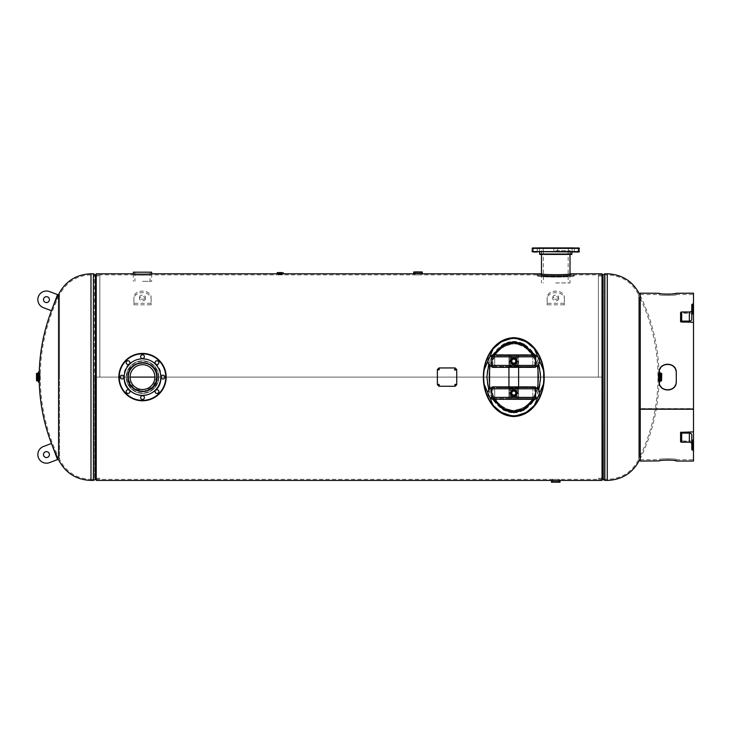 <?xml version="1.0" encoding="UTF-8"?>
<svg xmlns="http://www.w3.org/2000/svg" width="730" height="730" viewBox="0 0 730 730"><rect width="100%" height="100%" fill="white"/><g stroke="black" fill="none" stroke-linecap="round" stroke-linejoin="round"><path stroke-width="0.55" stroke-dasharray="3.65 2.74" d="M96.232 274.872L96.232 377.109L130.104 377.109L96.232 377.1L96.232 274.872L133.225 274.872L133.225 273.796C132.595 274.261 152.406 274.261 151.785 273.796L151.785 274.872C152.351 275.329 132.65 275.329 133.225 274.872C132.65 275.329 152.36 275.329 151.785 274.872L278.166 274.872L278.166 273.796L282.346 273.796L282.346 274.872L278.166 274.872L414.111 274.872L414.111 273.796L422.305 273.796L413.7 273.796L421.639 273.796L414.375 273.796L414.375 274.809L421.639 274.809L421.639 273.796L422.305 273.796L421.894 274.872L414.111 274.872L540.957 274.872L540.957 273.796C539.945 274.973 571.526 274.973 570.55 273.796L570.55 274.872C571.444 276.04 540.036 276.04 540.957 274.872C540.036 276.04 571.444 276.04 570.55 274.872L602.031 274.872L602.031 377.109L544.178 377.1L602.031 377.109L602.031 274.872M127.714 377.109C126.701 357.873 158.273 357.81 157.306 377.1L157.306 377.109C158.273 396.408 126.71 396.344 127.714 377.109C126.792 358.056 158.182 357.974 157.306 377.1L157.306 377.109C158.2 396.217 126.792 396.18 127.714 377.109M602.031 480.422L602.031 377.109L602.031 479.345L559.645 479.345L559.645 480.422L551.451 480.422L560.056 480.422L552.117 480.422L559.381 480.422L559.381 479.409L552.117 479.409L552.117 480.422L551.451 480.422L551.853 479.345L559.645 479.345L96.232 479.345L96.232 273.796M484.163 369.955L483.652 377.109L543.914 377.109L483.652 377.1L484.163 384.263M483.379 377.1L154.906 377.1L483.379 377.109M96.232 480.422L96.232 479.345M602.031 479.345L602.031 377.109L96.232 377.109L602.031 377.1L602.031 273.796M639.69 296.909L639.69 457.309M640.228 295.559A185.958 185.958 0 0 1 640.228 458.65M598.399 377.109L598.399 275.018L598.399 377.109M604.86 480.422L604.86 377.109L604.86 479.345L607.278 479.345L607.278 377.109L607.278 479.345C621.641 478.752 632.125 472.064 638.714 459.289L638.714 377.109L638.714 459.289A184.882 184.882 0 0 0 638.714 294.92L638.714 377.109L638.714 294.92C632.125 282.145 621.641 275.465 607.278 274.872L607.278 480.422M58.573 457.309L58.573 296.909M39.192 377.109A185.958 185.958 0 0 0 39.265 382.155L39.265 372.063A185.958 185.958 0 0 0 39.192 377.109M99.855 377.109L99.855 275.018L99.855 377.109M90.976 480.422L90.976 479.345C76.613 478.752 66.138 472.064 59.541 459.289L59.541 377.109L59.541 459.289A184.882 184.882 0 0 1 59.541 294.92L59.541 377.109L59.541 294.92C66.138 282.145 76.613 275.465 90.976 274.872L90.976 377.109L90.976 274.872L93.403 274.872L93.403 480.422M142.505 281.333L151.657 281.333L142.505 281.333M151.657 272.18L133.362 272.18M142.505 272.18L150.042 272.18L142.505 272.18M658.186 374.28L658.186 379.938L658.186 374.28L661.754 374.28L661.754 379.938L661.754 374.28M658.186 379.938L661.754 379.938M658.186 380.64L658.314 373.441L658.314 380.768L658.998 380.905L658.998 373.313L658.861 380.768L658.861 373.441L658.186 373.568L658.186 380.64L658.186 373.568M658.998 373.313L658.998 380.905M659.062 372.802L659.062 381.48C658.442 392.74 676.892 392.758 676.281 381.48L676.281 372.729C676.902 361.478 658.46 361.459 659.062 372.729L658.998 382.155L658.998 372.063M659.838 371.999L659.838 381.945M661.754 373.596L661.754 380.613M40.077 379.938L40.077 374.28L40.077 379.938L36.5 379.938L36.5 374.28L36.5 379.938M40.077 374.28L36.5 374.28M40.077 373.568L39.94 380.768L39.94 373.441L39.265 373.313L39.265 380.905L39.393 373.441L39.393 380.768L40.077 380.64L40.077 373.568L40.077 380.64M39.265 380.905L39.265 373.313M38.416 372.263L38.416 381.945M36.5 380.613L36.5 373.596M38.416 379.938L38.416 374.28M552.181 479.345L559.317 479.345M552.92 482.302L558.578 482.302L552.92 482.302L552.92 479.345L558.578 479.345L552.92 479.345M558.578 482.302L558.578 479.345M551.515 482.302L559.983 482.302M421.575 274.872L414.439 274.872M420.836 271.916L420.836 274.872L415.169 274.872L420.836 274.872M415.169 271.916L415.169 274.872M422.241 271.916L413.773 271.916M279.088 274.334L279.088 272.582L281.415 272.582L280.256 272.582L281.415 272.582L281.415 274.334L279.088 274.334L282.145 274.334L278.367 274.334L281.415 274.334M279.088 273.796L281.415 273.796M279.088 273.394L281.415 273.394M277.135 273.394L283.349 273.385M280.256 273.796L282.401 273.796L280.256 273.796M555.749 282.939L570.011 282.939L555.749 282.939M555.749 250.655L570.011 250.655L555.749 250.655M568.323 252.005L568.323 247.972L572.092 247.972L568.323 247.972L572.092 247.972L568.323 247.972L568.323 252.005L572.092 252.005L572.092 247.972L572.092 252.005L568.323 252.005M553.869 252.005L553.869 247.972L557.638 247.972L553.869 247.972L557.638 247.972L553.869 247.972L553.869 252.005L557.638 252.005L557.638 247.972L557.638 252.005L553.869 252.005M539.406 252.005L539.406 247.972L543.175 247.972L539.406 247.972L543.175 247.972L539.406 247.972L539.406 252.005L543.175 252.005L543.175 247.972L543.175 252.005L539.406 252.005M533.42 252.005L533.42 247.972L537.189 247.972L533.42 247.972M537.189 252.005L537.189 247.972M574.318 252.005L574.318 247.972L578.078 247.972L574.318 247.972M578.078 252.005L578.078 247.972M541.286 254.423L570.212 254.423L541.286 254.423L541.286 247.698L570.212 247.698L541.286 247.698M570.212 254.423L570.212 247.698M572.028 252.005L539.479 252.005L572.028 252.005M574.045 247.972L537.453 247.972L574.045 247.972M537.453 247.698L574.045 247.698M579.027 247.972L532.48 247.972M532.48 252.005L579.027 252.005M539.881 254.423L571.627 254.423M142.505 364.708A12.401 12.401 0 0 0 130.104 377.109A12.401 12.401 0 0 0 142.505 389.51A12.401 12.401 0 0 0 154.906 377.109A12.401 12.401 0 0 0 142.505 364.708M142.505 391.362A14.262 14.262 0 0 0 156.768 377.109A14.262 14.262 0 0 0 142.505 362.846A14.262 14.262 0 0 0 128.243 377.109A14.262 14.262 0 0 0 142.505 391.362M118.835 377.109A23.679 23.679 0 0 0 142.505 400.779A23.679 23.679 0 0 0 166.185 377.109A23.679 23.679 0 0 0 142.505 353.429A23.679 23.679 0 0 0 118.835 377.109A23.679 23.679 0 0 1 142.505 353.429A23.679 23.679 0 0 1 166.185 377.109M126.226 377.109A16.279 16.279 0 0 0 142.505 393.388A16.279 16.279 0 0 0 158.784 377.109A16.279 16.279 0 0 1 142.505 393.388A16.279 16.279 0 0 1 126.226 377.109A16.279 16.279 0 0 1 142.505 360.83A16.279 16.279 0 0 1 158.784 377.109A16.279 16.279 0 0 0 142.505 360.83A16.279 16.279 0 0 0 126.226 377.109A16.279 16.279 0 0 1 142.505 360.83A16.279 16.279 0 0 1 158.784 377.109M155.079 362.646A1.88 1.88 0 0 1 156.968 360.766A1.88 1.88 0 0 1 158.848 362.646A1.88 1.88 0 0 1 156.968 364.535A1.88 1.88 0 0 1 155.079 362.646M140.625 356.66A1.88 1.88 0 0 1 142.505 354.78A1.88 1.88 0 0 1 144.394 356.66A1.88 1.88 0 0 1 142.505 358.54A1.88 1.88 0 0 1 140.625 356.66M126.162 362.646A1.88 1.88 0 0 1 128.051 360.766A1.88 1.88 0 0 1 129.931 362.646A1.88 1.88 0 0 1 128.051 364.535A1.88 1.88 0 0 1 126.162 362.646M120.176 377.109A1.88 1.88 0 0 1 122.056 375.22A1.88 1.88 0 0 1 123.945 377.109A1.88 1.88 0 0 1 122.056 378.989A1.88 1.88 0 0 1 120.176 377.109M126.162 391.563A1.88 1.88 0 0 1 128.051 389.683A1.88 1.88 0 0 1 129.931 391.563A1.88 1.88 0 0 1 128.051 393.452A1.88 1.88 0 0 1 126.162 391.563M140.625 397.558A1.88 1.88 0 0 1 142.505 395.669A1.88 1.88 0 0 1 144.394 397.558A1.88 1.88 0 0 1 142.505 399.438A1.88 1.88 0 0 1 140.625 397.558M155.079 391.563A1.88 1.88 0 0 1 156.968 389.683A1.88 1.88 0 0 1 158.848 391.563A1.88 1.88 0 0 1 156.968 393.452A1.88 1.88 0 0 1 155.079 391.563M161.075 377.109A1.88 1.88 0 0 1 162.954 375.22A1.88 1.88 0 0 1 164.834 377.109A1.88 1.88 0 0 1 162.954 378.989A1.88 1.88 0 0 1 161.075 377.109C162.224 401.053 122.795 401.062 123.945 377.109C122.786 401.026 162.197 401.089 161.075 377.109C162.224 353.156 122.795 353.156 123.945 377.109C122.786 353.192 162.197 353.119 161.075 377.109M156.968 377.109A14.463 14.463 0 0 0 142.505 362.646A14.463 14.463 0 0 0 128.042 377.109A14.463 14.463 0 0 0 142.505 391.572A14.463 14.463 0 0 0 156.968 377.109M160.801 377.109A18.296 18.296 0 0 1 142.505 395.404A18.296 18.296 0 0 1 124.21 377.109A18.296 18.296 0 0 1 142.505 358.813A18.296 18.296 0 0 1 160.801 377.109M537.189 274.872C536.03 276.716 575.441 276.716 574.318 274.872L574.318 275.675C575.468 277.537 536.039 277.537 537.189 275.675C536.03 277.537 575.441 277.537 574.318 275.675L570.011 275.675C570.896 276.77 540.611 276.77 541.496 275.675C540.601 276.77 570.878 276.77 570.011 275.675L570.011 274.872C570.896 275.958 540.611 275.958 541.496 274.872L541.496 275.675L537.189 275.675L537.189 274.872L541.496 274.872C540.601 275.958 570.878 275.958 570.011 274.872L574.318 274.872C575.468 276.716 536.039 276.716 537.189 274.872M128.243 377.109C127.358 358.74 157.625 358.676 156.768 377.109C157.653 358.713 127.367 358.704 128.243 377.109C127.367 395.505 157.653 395.496 156.768 377.109L153.063 386.69L143.901 391.298L134.01 388.561L128.517 379.883M534.679 399.474L538.804 390.167M538.804 364.051L534.679 354.743M513.783 412.623C521.649 414.047 540.319 403.389 540.684 377.109C540.319 350.82 521.649 340.162 513.783 341.594C505.908 340.162 487.248 350.82 486.873 377.109C487.248 403.389 505.908 414.047 513.783 412.623M513.71 415.845C553.924 412.861 553.924 341.394 513.783 338.364C473.67 341.421 473.661 412.733 513.71 415.845M492.887 354.743L488.762 364.051M488.762 390.167L492.887 399.474M513.783 410.47C546.898 406.847 546.934 347.37 513.783 343.748L504.53 346.175L500.187 349.241L496.382 353.402L490.943 364.252C486.81 380.85 489.894 394.428 500.187 404.967L504.53 408.043L509.193 409.886L513.783 410.47L523.036 408.043L527.379 404.967L531.175 400.825C539.735 387.721 540.775 373.605 534.296 358.457L527.297 349.168L523.036 346.175L518.373 344.323L513.783 343.748C500.817 343.219 488.689 359.069 489.027 377.109C488.689 395.149 500.817 410.999 513.783 410.47C526.75 410.999 538.877 395.149 538.53 377.109C538.877 359.069 526.75 343.219 513.783 343.748C480.641 347.325 480.668 406.911 513.783 410.47M511.091 415.698L513.783 415.845C530.911 416.109 544.324 396.965 543.914 377.109C544.324 357.253 530.911 338.099 513.783 338.364C496.646 338.099 483.233 357.253 483.652 377.109C483.233 396.965 496.646 416.109 513.783 415.845L516.365 415.708M543.403 384.263L543.403 369.955M516.365 338.51L511.082 338.519M494.183 399.538L489.574 389.108L494.183 399.538M489.574 365.1L494.183 354.671L489.574 365.1M533.375 354.671L537.992 365.1L533.375 354.671M537.992 389.108L533.375 399.538L537.992 389.108M518.629 386.626L518.629 398.626L518.629 388.679L517.397 388.679L518.629 388.679L518.629 365.538L517.397 365.538L518.629 365.538L518.629 355.583L518.629 367.591M518.629 388.579L517.004 387.384L510.553 387.384L508.938 388.579L510.17 388.679L508.938 388.679L508.938 398.626L508.938 388.433L510.553 387.566L517.013 387.566L518.629 388.433M518.629 365.776L517.013 366.652L510.553 366.652L508.938 365.776L508.938 367.591M508.938 386.626L508.938 388.433M508.938 365.776L508.938 355.583L510.553 355.583L509.75 355.583L509.75 365.538L508.938 365.538L508.938 355.583L509.75 355.583L509.75 365.538L508.938 365.63L510.553 366.834L517.004 366.834L518.629 365.63M508.938 388.579L508.938 365.63M517.816 365.538L517.816 355.583L516.201 355.583L516.201 361.131L516.201 355.583L518.629 355.583L517.816 355.583L517.816 365.538M510.17 388.679L510.553 388.041L517.004 388.041L517.004 398.626L518.629 398.626L517.816 398.626L517.816 388.679L517.816 398.626L516.201 398.626L517.004 398.626L517.013 388.214L510.553 388.214L508.938 393.689M510.553 387.566L510.553 398.626L509.75 398.626L509.75 388.679L509.75 398.626L508.938 398.626L511.356 398.626L510.553 398.626L510.553 387.384M517.397 365.538L517.004 366.168L510.553 366.168L510.553 355.583L511.356 355.583L511.356 361.131L511.356 355.583L510.553 355.583L510.553 365.995L517.013 365.995L518.629 360.52M511.356 361.131A2.418 2.418 0 0 0 513.783 363.549A2.418 2.418 0 0 0 516.201 361.131A2.418 2.418 0 0 1 513.783 363.549A2.418 2.418 0 0 1 511.356 361.131M511.356 398.626L511.356 393.087A2.418 2.418 0 0 1 513.783 390.659A2.418 2.418 0 0 1 516.201 393.087L516.201 398.626L516.201 393.087A2.418 2.418 0 0 0 513.783 390.659A2.418 2.418 0 0 0 511.356 393.087L511.356 398.626M517.004 387.384L517.397 388.679M510.553 366.834L510.17 365.538M518.629 393.689L517.013 387.566M508.938 360.52L510.553 366.652M513.783 390.659C510.653 392.275 510.653 393.89 513.783 395.505C516.904 393.89 516.904 392.275 513.783 390.659C510.653 392.275 510.653 393.89 513.783 395.505C516.904 393.89 516.904 392.275 513.783 390.659M491.509 387.822L492.257 387.703L492.257 386.909M535.309 399.255L535.574 398.516M536.057 387.822L535.309 387.703L535.309 386.909M493.489 386.626L499.94 386.626L499.94 387.703L534.698 387.703L492.869 387.703L494.73 387.703L494.73 398.461L504.832 398.461L504.832 399.538L499.94 399.538L499.94 398.461M499.94 387.703L494.73 387.703L494.73 398.461L492.869 398.461L492.869 387.703M527.617 398.461L527.617 399.538L522.735 399.538L522.735 398.461L534.698 398.461L492.869 398.461M522.735 398.461L504.832 398.461M522.735 387.703L522.735 386.626L504.832 386.626L504.832 387.703M492.257 399.255L491.993 398.516M522.735 399.538L504.832 399.538M527.617 399.538L534.077 399.538M493.489 399.538L499.94 399.538M534.077 386.626L527.617 386.626L527.617 387.703M522.735 386.626L527.617 386.626M499.94 386.626L504.832 386.626M534.698 387.703L534.698 398.461M532.827 387.703L532.827 398.461L532.827 387.703M535.309 398.461L535.738 398.461A5.676 5.676 0 0 0 535.738 387.703L535.309 387.703M492.257 398.461L491.828 398.461A5.676 5.676 0 0 1 491.828 387.703L492.257 387.703M513.783 358.713C510.653 360.328 510.653 361.934 513.783 363.549C516.904 361.943 516.904 360.328 513.783 358.713C510.653 360.328 510.653 361.934 513.783 363.549C516.904 361.943 516.904 360.328 513.783 358.713M491.509 355.866L492.257 355.747L492.257 354.962M535.309 367.299L535.574 366.56M536.057 355.866L535.309 355.747L535.309 354.962M493.489 354.671L499.94 354.671L499.94 355.747L534.698 355.747L492.869 355.747L494.73 355.747L494.73 366.515L504.832 366.515L504.832 367.591L499.94 367.591L499.94 366.515M499.94 355.747L494.73 355.747L494.73 366.515L492.869 366.515L492.869 355.747M527.617 366.515L527.617 367.591L522.735 367.591L522.735 366.515L534.698 366.515L492.869 366.515M522.735 366.515L504.832 366.515M522.735 355.747L522.735 354.671L504.832 354.671L504.832 355.747M492.257 367.299L491.993 366.56M522.735 367.591L504.832 367.591M527.617 367.591L534.077 367.591M493.489 367.591L499.94 367.591M534.077 354.671L527.617 354.671L527.617 355.747M522.735 354.671L527.617 354.671M499.94 354.671L504.832 354.671M534.698 355.747L534.698 366.515M532.827 355.747L532.827 366.515L532.827 355.747M535.309 366.515L535.738 366.515A5.676 5.676 0 0 0 535.738 355.747L535.309 355.747M492.257 366.515L491.828 366.515A5.676 5.676 0 0 1 491.828 355.747L492.257 355.747M516.877 389.984L516.877 396.18L510.69 396.18L510.69 389.984L516.877 389.984L516.877 396.18L510.69 396.18L510.69 389.984L516.877 389.984M514.723 396.18L516.877 394.027M510.69 394.027L512.834 396.18M512.834 389.984L510.69 392.138M516.877 392.138L514.723 389.984M510.69 358.038L516.877 358.038L516.877 364.224L510.69 364.224L510.69 358.038L516.877 358.038L516.877 364.224L510.69 364.224L510.69 358.038M516.877 360.191L514.723 358.038M514.723 364.224L516.877 362.071M510.69 362.071L512.834 364.224M512.834 358.038L510.69 360.191M514.86 394.948A2.153 2.153 0 0 0 515.645 392.01A2.153 2.153 0 0 0 512.706 391.216A2.153 2.153 0 0 0 511.922 394.154A2.153 2.153 0 0 0 514.86 394.948A2.153 2.153 0 0 0 515.645 392.01A2.153 2.153 0 0 0 512.706 391.216M515.581 396.198L517.369 393.105L515.553 389.966L511.976 389.966L510.197 393.059L512.013 396.198L515.581 396.198M514.86 359.269A2.153 2.153 0 0 0 511.922 360.054A2.153 2.153 0 0 0 512.706 362.993A2.153 2.153 0 0 0 515.645 362.208A2.153 2.153 0 0 0 514.86 359.269A2.153 2.153 0 0 0 511.922 360.054A2.153 2.153 0 0 0 513.783 363.284M511.976 364.252L515.553 364.252L517.369 361.104L515.581 358.01L512.013 358.01L510.197 361.158L511.976 364.252M145.462 298.725A2.957 2.09 180 0 1 142.505 300.824A2.957 2.09 180 0 1 139.549 298.725A2.957 2.09 180 0 1 142.505 296.635A2.957 2.09 180 0 1 145.462 298.725L145.462 297.21A2.957 2.09 180 0 1 142.505 299.3A2.957 2.09 180 0 1 139.549 297.21A2.957 2.09 180 0 1 142.505 295.112A2.957 2.09 180 0 1 145.462 297.21M139.549 298.725L139.549 297.21M151.119 298.725L151.119 304.812L133.9 304.812L133.9 298.725A8.605 6.086 180 0 1 142.505 292.639A8.605 6.086 180 0 1 151.119 298.725L151.119 303.297L133.9 303.297L133.9 297.21A8.605 6.086 180 0 1 142.505 291.115A8.605 6.086 180 0 1 151.119 297.21M151.119 304.812L151.119 303.297M133.9 304.812L133.9 303.297M133.9 298.725L133.9 297.21M558.715 298.725A2.957 2.09 180 0 1 555.749 300.824A2.957 2.09 180 0 1 552.792 298.725A2.957 2.09 180 0 1 555.749 296.635A2.957 2.09 180 0 1 558.715 298.725L558.715 297.21A2.957 2.09 180 0 1 555.749 299.3A2.957 2.09 180 0 1 552.792 297.21A2.957 2.09 180 0 1 555.749 295.112A2.957 2.09 180 0 1 558.715 297.21M552.792 298.725L552.792 297.21M564.363 298.725L564.363 304.812L547.144 304.812L547.144 298.725A8.605 6.086 180 0 1 555.749 292.639A8.605 6.086 180 0 1 564.363 298.725L564.363 303.297L547.144 303.297L547.144 297.21A8.605 6.086 180 0 1 555.749 291.115A8.605 6.086 180 0 1 564.363 297.21M564.363 304.812L564.363 303.297M547.144 304.812L547.144 303.297M547.144 298.725L547.144 297.21M45.397 302.393A2.957 2.957 0 0 0 49.211 300.669A2.957 2.957 0 0 0 47.496 296.854A2.957 2.957 0 0 0 43.681 298.579A2.957 2.957 0 0 0 45.397 302.393M43.398 307.677L51.447 310.724L57.542 294.619L49.494 291.571A8.605 8.605 0 0 0 38.398 296.572A8.605 8.605 0 0 0 43.398 307.677M47.496 457.354A2.957 2.957 0 0 0 49.211 453.54A2.957 2.957 0 0 0 45.397 451.824A2.957 2.957 0 0 0 43.681 455.639A2.957 2.957 0 0 0 47.496 457.354M49.494 462.637L57.542 459.59L51.447 443.493L43.398 446.541A8.605 8.605 0 0 0 38.398 457.637A8.605 8.605 0 0 0 49.494 462.637M676.281 372.802L676.281 381.416L676.108 371.096M640.228 408.599L640.228 294.509L640.228 459.699L640.228 408.599L693.5 408.599L693.5 294.509L693.5 408.599M676.281 294.509L693.5 294.509M676.281 293.277L676.281 294.628C676.82 295.696 658.533 295.696 659.062 294.628L659.062 294.628C658.524 295.696 676.81 295.696 676.281 294.628L676.281 293.168M640.228 294.509L659.062 294.509M676.281 459.699L693.5 459.699M676.281 460.931L676.281 459.59C676.82 458.522 658.533 458.513 659.062 459.59L659.062 459.59C658.524 458.522 676.81 458.513 676.281 459.59L676.117 460.831M640.228 459.699L659.062 459.699M659.062 381.416L659.236 383.113M659.719 384.71L660.513 386.188M661.581 387.493L662.53 388.314M662.895 388.57L664.382 389.373M665.988 389.856L667.695 390.021M669.355 389.856L670.961 389.364M672.403 388.606L672.914 388.241M673.763 387.502L674.83 386.188M675.624 384.71L676.108 383.113M675.624 369.508L674.83 368.02M673.763 366.715L672.814 365.894M672.449 365.639L670.961 364.845M669.355 364.361L667.649 364.197M665.988 364.361L664.382 364.845M662.94 365.611L662.438 365.967M661.581 366.715L660.513 368.02M659.719 369.508L659.236 371.105M640.228 293.168L640.228 461.05M659.719 293.524L660.504 293.67M661.572 293.834L662.658 293.953M662.867 293.98L664.364 294.099M665.979 294.172L667.74 294.199M669.364 294.172L670.98 294.099M675.633 293.524L676.117 293.387M693.5 293.168L693.5 461.05M675.633 460.694L674.848 460.539M673.772 460.384L672.686 460.256M672.476 460.238L670.98 460.119M669.364 460.046L667.713 460.019M665.979 460.046L664.364 460.119M661.572 460.384L660.504 460.539M659.719 460.694L659.226 460.831M693.5 450.154L693.5 431.895L693.5 450.154L692.88 450.154A1.095 0.776 0 0 1 691.784 449.379L691.784 443.959A2.418 1.715 180 0 0 689.357 442.243L681.683 442.243A1.095 0.776 0 0 1 680.588 441.467L680.588 431.895L680.588 441.029L693.5 441.029L693.5 431.895L693.5 450.154L693.5 441.029L692.88 441.029A1.095 0.776 0 0 1 691.784 440.254L691.784 443.803L691.784 439.779L691.784 443.803L691.784 439.779L693.5 440.172L693.5 443.803L693.5 439.779L691.784 440.172M693.5 322.313L693.5 313.188L692.88 313.188A1.095 0.776 0 0 0 691.784 313.964L691.784 310.259A2.418 1.715 180 0 1 689.357 311.975L681.683 311.975A1.095 0.776 0 0 0 680.588 312.75L680.588 322.313L693.5 322.313L693.5 304.054L693.5 313.188L693.5 304.054L692.88 304.054A1.095 0.776 0 0 0 691.784 304.83L691.784 319.393A2.418 1.715 180 0 1 689.357 321.1L681.683 321.1A1.095 0.776 0 0 0 680.588 321.875L680.588 313.188L693.5 313.188L693.5 304.054M640.228 408.718L693.5 408.718M659.062 294.628L659.062 293.277L659.062 294.628M693.5 310.807L693.5 314.438L693.5 310.414L693.5 314.438L693.5 310.807L691.784 310.807L691.784 314.046L691.784 310.414L691.784 314.438L691.784 310.807L693.5 310.807M691.784 314.046L693.5 314.046L691.784 314.438M691.784 313.964L691.784 319.393M693.5 313.188L680.588 312.75L680.588 321.875M693.5 441.029L680.588 441.467L680.588 432.333A1.095 0.776 0 0 0 681.683 433.109L689.357 433.109A2.418 1.715 180 0 1 691.784 434.825L691.784 443.959M680.588 432.333L693.5 431.895M456.077 384.92L455.401 384.236L454.726 384.92M439.396 384.92L438.721 384.236L438.046 384.92M454.462 369.581L455.128 370.265L455.803 369.581M438.046 369.307L438.721 370L439.396 369.307M456.743 369.562L456.743 384.637L455.128 386.243L438.986 386.243L437.37 384.637L437.37 369.581L438.986 367.975L455.128 367.975L456.743 369.581M602.597 479.19L602.597 275.018M602.825 479.318L602.825 274.9M598.399 478.269L602.706 478.269L602.706 275.949L602.706 478.269L603.783 478.807L603.783 275.411L603.783 478.807L604.86 479.345L604.86 273.796M607.278 273.796L607.278 377.109L607.278 274.872L604.86 274.872L602.706 275.949L598.399 275.949M95.657 275.018L95.657 479.19M95.429 274.9L95.429 479.318M93.403 273.796L93.403 479.345L93.403 274.872L94.48 275.411L94.48 377.109L94.48 275.411L95.548 275.949L95.548 377.109L95.548 275.949L99.855 275.949M94.48 377.109L94.48 478.807L94.48 377.109M95.548 377.109L95.548 478.269L95.548 377.109M99.855 478.269L95.548 478.269L93.403 479.345L90.976 479.345L90.976 273.796M659.062 382.219L659.062 371.999L659.062 382.219M660.915 373.34L660.915 380.877M661.499 373.34L661.499 380.877M37.34 380.877L37.34 373.34M36.755 380.877L36.755 373.34M38.425 382.219L38.425 371.999M39.201 382.219L39.201 371.999M551.451 480.961L560.056 480.961M560.047 482.229L551.451 482.229M560.056 480.951L551.451 480.951M422.305 273.257L413.7 273.257L422.305 273.257M413.709 271.98L422.305 271.98M280.256 274.206L282.273 274.206L280.256 274.206M280.256 273.923L282.273 273.923L280.256 273.923M277.135 273.732L283.377 273.732M277.163 272.847L283.349 272.847M532.079 248.373L579.428 248.373M579.428 251.595L532.079 251.595M572.028 254.022L539.479 254.022M165.774 377.109A23.269 23.269 0 0 1 142.505 400.378A23.269 23.269 0 0 1 119.236 377.109A23.269 23.269 0 0 1 142.505 353.84A23.269 23.269 0 0 1 165.774 377.109M158.383 377.109A15.868 15.868 0 0 1 142.505 392.977A15.868 15.868 0 0 1 126.637 377.109A15.868 15.868 0 0 1 142.505 361.231A15.868 15.868 0 0 1 158.383 377.109M517.013 366.652L517.013 355.583L517.004 366.834M693.5 442.07L691.784 442.07L693.5 442.07M693.5 441.504L691.784 441.504L693.5 441.504M693.5 443.402L691.784 443.402L693.5 443.402M693.5 312.139L691.784 312.139L693.5 312.139M693.5 312.714L691.784 312.714L693.5 312.714M692.88 304.054L692.88 313.188M689.357 311.975L689.357 321.1M681.683 311.975L681.683 321.1M692.88 441.029L692.88 450.154M689.357 433.109L689.357 442.243M681.683 433.109L681.683 442.243M598.399 479.19L602.031 479.19M598.399 275.018L602.031 275.018M99.855 479.19L96.232 479.19M99.855 275.018L96.232 275.018M134.977 272.18L134.977 281.333M151.657 273.805L151.657 281.333M133.362 273.805L133.362 281.333M150.042 272.18L150.042 281.333M282.401 273.796L282.145 274.334M278.367 274.334L278.103 273.796M543.348 250.655L543.348 282.939M570.011 250.655L570.011 254.423M570.011 273.869L570.011 282.939M541.496 250.655L541.496 254.423M541.496 273.869L541.496 282.939M568.15 250.655L568.15 282.939M693.5 439.779L691.784 439.779L693.5 439.779M693.5 443.803L691.784 443.803L693.5 443.803M693.5 310.414L691.784 310.414L693.5 310.414"/><path stroke-width="1.09" d="M570.011 254.423L570.011 273.869L570.55 273.796C571.526 274.973 539.954 274.973 540.957 273.796L541.496 273.869L541.496 254.423M513.957 338.099C494.137 338.547 483.068 359.206 483.379 377.109C483.114 395.149 493.927 415.799 513.71 416.529C533.639 415.89 544.461 395.122 544.178 377.109L544.178 377.109C544.47 359.269 533.575 338.829 513.957 338.099M513.957 337.689C493.945 338.236 483.087 359.133 483.379 377.109C483.077 394.966 494.046 415.479 513.71 416.118C533.438 415.607 544.507 394.957 544.178 377.109C544.452 359.224 533.749 338.474 513.957 337.689M154.906 377.1L130.104 377.1L154.906 377.109M570.55 273.796L602.031 273.796L602.031 480.422L560.056 480.422L560.056 480.961A6.579 6.579 0 0 0 560.047 482.229L551.451 482.229L560.047 482.229M540.957 273.796L422.305 273.796L422.305 273.257A6.579 6.579 0 0 1 422.305 271.98L413.709 271.98A6.579 6.579 0 0 1 413.7 273.257L422.305 273.257L413.7 273.257L413.7 273.796L151.785 273.796C152.406 274.261 132.595 274.261 133.225 273.796L96.232 273.796L96.232 480.422L551.451 480.422L551.451 480.961A6.579 6.579 0 0 1 551.451 482.229M639.69 457.309L639.69 296.909M640.228 458.65A185.958 185.958 0 0 1 639.69 459.754C632.883 472.921 622.088 479.811 607.278 480.422L607.278 273.796L604.86 273.796L604.86 480.422L607.278 480.422M640.228 295.559A185.958 185.958 0 0 0 639.69 294.455C632.883 281.296 622.088 274.407 607.278 273.796M38.416 374.28L38.416 371.999L39.265 372.063A185.958 185.958 0 0 1 58.573 294.455L58.573 457.309M38.416 379.938L38.425 371.999L38.416 382.21L39.265 382.155A185.958 185.958 0 0 0 58.573 459.754C65.371 472.921 76.175 479.811 90.976 480.422L93.403 480.422L93.403 273.796L95.429 274.9L95.429 479.318L93.403 480.422M58.573 296.909L58.573 294.455C65.371 281.296 76.175 274.407 90.976 273.796L90.976 480.422M133.362 273.805L133.362 272.18L151.657 272.18L151.657 273.805M659.099 382.219L659.838 382.219L659.838 371.999L659.099 371.999L659.236 371.105M659.838 382.219L659.838 372.263A1.077 1.077 0 0 0 660.915 373.34L661.754 373.596L661.499 380.877L660.915 380.877L660.915 373.34M659.838 372.263L659.838 381.945A1.077 1.077 0 0 1 660.915 380.877M39.265 372.063L39.265 382.155M38.416 372.263A1.077 1.077 0 0 1 37.34 373.34L37.34 380.877A1.077 1.077 0 0 1 38.416 381.945L38.416 372.263M37.34 373.34L36.5 373.596L36.5 380.613L37.34 380.877M415.169 271.916L420.836 271.916L415.169 271.916M281.415 273.796L279.088 273.796M281.415 273.394L279.088 273.394M281.415 272.582L279.088 272.582M277.418 272.582L283.349 272.847L283.368 273.394L277.199 273.796M532.079 251.595L579.027 252.005L579.027 247.972L532.48 247.972L532.079 251.595L579.428 251.595M539.479 252.005L539.881 254.423L571.627 254.423L572.028 252.005M533.42 252.005L537.189 252.005L533.42 252.005M574.318 252.005L578.078 252.005L574.318 252.005M574.045 247.972L537.453 247.972M142.505 364.708A12.401 12.401 0 0 0 130.104 377.109A12.401 12.401 0 0 0 142.505 389.51A12.401 12.401 0 0 0 154.906 377.109A12.401 12.401 0 0 0 142.505 364.708M142.505 391.362A14.262 14.262 0 0 0 156.768 377.109A14.262 14.262 0 0 0 142.505 362.846A14.262 14.262 0 0 0 128.243 377.109A14.262 14.262 0 0 0 142.505 391.362M166.185 377.109A23.679 23.679 0 0 1 142.505 400.779A23.679 23.679 0 0 1 118.835 377.109A23.679 23.679 0 0 1 142.505 353.429A23.679 23.679 0 0 1 166.185 377.109A23.679 23.679 0 0 0 142.505 353.429A23.679 23.679 0 0 0 118.835 377.109M158.848 362.646A1.88 1.88 0 0 0 156.968 360.766A1.88 1.88 0 0 0 155.079 362.646A1.88 1.88 0 0 0 156.968 364.535A1.88 1.88 0 0 0 158.848 362.646M144.394 356.66A1.88 1.88 0 0 0 142.505 354.78A1.88 1.88 0 0 0 140.625 356.66A1.88 1.88 0 0 0 142.505 358.54A1.88 1.88 0 0 0 144.394 356.66M129.931 362.646A1.88 1.88 0 0 0 128.051 360.766A1.88 1.88 0 0 0 126.162 362.646A1.88 1.88 0 0 0 128.051 364.535A1.88 1.88 0 0 0 129.931 362.646M123.945 377.109A1.88 1.88 0 0 0 122.056 375.22A1.88 1.88 0 0 0 120.176 377.109A1.88 1.88 0 0 0 122.056 378.989A1.88 1.88 0 0 0 123.945 377.109M129.931 391.563A1.88 1.88 0 0 0 128.051 389.683A1.88 1.88 0 0 0 126.162 391.563A1.88 1.88 0 0 0 128.051 393.452A1.88 1.88 0 0 0 129.931 391.563M144.394 397.558A1.88 1.88 0 0 0 142.505 395.669A1.88 1.88 0 0 0 140.625 397.558A1.88 1.88 0 0 0 142.505 399.438A1.88 1.88 0 0 0 144.394 397.558M158.848 391.563A1.88 1.88 0 0 0 156.968 389.683A1.88 1.88 0 0 0 155.079 391.563A1.88 1.88 0 0 0 156.968 393.452A1.88 1.88 0 0 0 158.848 391.563M164.834 377.109A1.88 1.88 0 0 0 162.954 375.22A1.88 1.88 0 0 0 161.075 377.109A1.88 1.88 0 0 0 162.954 378.989A1.88 1.88 0 0 0 164.834 377.109M156.968 377.109A14.463 14.463 0 0 0 142.505 362.646A14.463 14.463 0 0 0 128.042 377.109A14.463 14.463 0 0 0 142.505 391.572A14.463 14.463 0 0 0 156.968 377.109M160.801 377.109A18.296 18.296 0 0 1 142.505 395.404A18.296 18.296 0 0 1 124.21 377.109A18.296 18.296 0 0 1 142.505 358.813A18.296 18.296 0 0 1 160.801 377.109M128.243 377.109L128.517 379.883M492.887 399.474L503.8 410.087L513.783 412.623L523.766 410.087L534.679 399.474M538.804 390.167L540.684 377.109L538.804 364.051M534.679 354.743L523.766 344.131L513.783 341.594L503.8 344.131L492.887 354.743M513.71 415.845C553.924 412.861 553.924 341.394 513.783 338.364C473.67 341.421 473.661 412.733 513.71 415.845M488.762 364.051L486.873 377.109L488.762 390.167M516.365 415.708L526.129 412.477L534.323 405.515L543.403 384.263M543.403 369.955L534.323 348.703L526.129 341.74L516.365 338.51M511.082 338.519L501.355 341.786L493.197 348.748L484.163 369.955M484.163 384.263L493.197 405.46L501.355 412.432L511.091 415.698M513.783 411.547L504.457 409.22L494.183 399.538L504.457 409.22L513.783 411.547L523.109 409.22L533.375 399.538L523.109 409.22L513.783 411.547M489.574 389.108L489.574 365.1L489.574 389.108M494.183 354.671L504.457 344.989L513.783 342.671L523.109 344.989L533.375 354.671L523.109 344.989L513.783 342.671L504.457 344.989L494.183 354.671M537.992 365.1L537.992 389.108L537.992 365.1M518.629 367.591L518.629 386.626M508.938 367.591L508.938 386.626M535.939 388.78L491.618 388.78L491.993 398.516A5.676 5.676 0 0 1 491.993 387.648L491.509 387.822A2.153 1.898 -90 0 1 492.257 386.909L535.309 386.909A2.153 1.898 90 0 1 536.057 387.822L535.574 387.648L535.574 398.516A5.676 5.676 0 0 0 535.574 387.648M536.057 398.343A2.153 1.898 90 0 1 535.309 399.255L492.257 399.255A2.153 1.898 -90 0 1 491.509 398.343M491.618 388.78L491.993 387.648M535.939 356.824L491.618 356.824L491.993 366.56A5.676 5.676 0 0 1 491.993 355.702L491.509 355.866A2.153 1.898 -90 0 1 492.257 354.962L535.309 354.962A2.153 1.898 90 0 1 536.057 355.866L535.574 355.702L535.574 366.56A5.676 5.676 0 0 0 535.574 355.702M536.057 366.396A2.153 1.898 90 0 1 535.309 367.299L492.257 367.299A2.153 1.898 -90 0 1 491.509 366.396M491.618 356.824L491.993 355.702M511.63 393.087A2.153 2.153 0 0 1 513.783 390.933A2.153 2.153 0 0 1 515.937 393.087A2.153 2.153 0 0 0 513.783 390.933A2.153 2.153 0 0 0 511.63 393.087A2.153 2.153 0 0 0 513.783 395.231A2.153 2.153 0 0 0 515.937 393.087A2.153 2.153 0 0 1 513.783 395.231A2.153 2.153 0 0 1 511.63 393.087A2.153 2.153 0 0 0 513.783 395.231A2.153 2.153 0 0 0 515.937 393.087M513.783 358.977A2.153 2.153 0 0 1 515.937 361.131A2.153 2.153 0 0 1 513.783 363.284A2.153 2.153 0 0 1 511.63 361.131A2.153 2.153 0 0 1 513.783 358.977A2.153 2.153 0 0 0 511.63 361.131A2.153 2.153 0 0 0 513.783 363.284A2.153 2.153 0 0 0 515.937 361.131A2.153 2.153 0 0 0 513.783 358.977A2.153 2.153 0 0 1 515.937 361.131A2.153 2.153 0 0 1 513.783 363.284A2.153 2.153 0 0 0 514.86 359.269M515.581 396.198L517.369 393.105L515.553 389.966L511.976 389.966L510.197 393.059L512.013 396.198L515.581 396.198M512.706 391.216A2.153 2.153 0 0 0 511.922 394.154A2.153 2.153 0 0 0 514.86 394.948M511.976 364.252L515.553 364.252L517.369 361.104L515.581 358.01L512.013 358.01L510.197 361.158L511.976 364.252M45.397 302.393A2.957 2.957 0 0 0 49.211 300.669A2.957 2.957 0 0 0 47.496 296.854A2.957 2.957 0 0 0 43.681 298.579A2.957 2.957 0 0 0 45.397 302.393M43.398 307.677L51.447 310.724L57.542 294.619L49.494 291.571A8.605 8.605 0 0 0 38.398 296.572A8.605 8.605 0 0 0 43.398 307.677M47.496 457.354A2.957 2.957 0 0 0 49.211 453.54A2.957 2.957 0 0 0 45.397 451.824A2.957 2.957 0 0 0 43.681 455.639A2.957 2.957 0 0 0 47.496 457.354M49.494 462.637L57.542 459.59L51.447 443.493L43.398 446.541A8.605 8.605 0 0 0 38.398 457.637A8.605 8.605 0 0 0 49.494 462.637M659.062 372.802C658.524 361.706 676.81 361.688 676.281 372.802M676.108 383.113L676.281 381.416C676.82 392.512 658.533 392.53 659.062 381.416M659.236 383.113L659.719 384.71M660.513 386.188L661.581 387.493M664.382 389.373L665.988 389.856M667.695 390.021L669.355 389.856M670.961 389.364L672.403 388.606M672.914 388.241L673.763 387.502M674.83 386.188L675.624 384.71M676.108 371.096L675.624 369.508M674.83 368.02L673.763 366.715M670.961 364.845L669.355 364.361M667.649 364.197L665.988 364.361M664.382 364.845L662.94 365.611M662.438 365.967L661.581 366.715M660.513 368.02L659.719 369.508M693.5 322.313L693.5 313.188L692.88 313.188A1.095 0.776 180 0 0 691.784 313.964L691.784 319.393A2.418 1.715 0 0 1 689.357 321.1L681.683 321.1A1.095 0.776 180 0 0 680.588 321.875L693.5 322.313L693.5 409.11L640.228 409.11L640.228 293.168L659.062 293.277C658.46 294.373 676.902 294.363 676.281 293.277L676.117 293.387M659.226 293.387L659.719 293.524M660.504 293.67L661.572 293.834M664.364 294.099L665.979 294.172M667.74 294.199L669.364 294.172M670.98 294.099L675.633 293.524M676.281 293.277L693.5 293.168L693.5 304.054L692.88 304.054A1.095 0.776 180 0 0 691.784 304.83L691.784 313.964M676.281 461.05L693.5 461.05L693.5 441.029L692.88 441.029A1.095 0.776 180 0 1 691.784 440.254L691.784 434.825A2.418 1.715 -0 0 0 689.357 433.109L681.683 433.109A1.095 0.776 180 0 1 680.588 432.333L693.5 431.895L693.5 409.229L640.228 409.229L640.228 461.05L659.062 460.931C658.442 459.845 676.892 459.845 676.281 460.931L676.281 460.931M676.117 460.831L675.633 460.694M674.848 460.539L673.772 460.384M670.98 460.119L669.364 460.046M667.713 460.019L665.979 460.046M664.364 460.119L662.895 460.238M662.658 460.256L661.572 460.384M660.504 460.539L659.719 460.694M676.281 372.729L676.281 381.48C676.902 392.74 658.46 392.758 659.062 381.48L659.062 372.729C658.442 361.478 676.892 361.459 676.281 372.729M693.5 431.895L693.5 441.029M693.5 450.154L692.88 450.154A1.095 0.776 180 0 1 691.784 449.379L691.784 440.172M691.784 443.959A2.418 1.715 -0 0 0 689.357 442.243L681.683 442.243A1.095 0.776 180 0 1 680.588 441.467L680.588 432.333M693.5 313.188L693.5 304.054M689.357 321.1L689.357 311.975A2.418 1.715 0 0 0 691.784 310.259L691.784 314.046M691.784 319.393L691.784 314.438M689.357 311.975L681.683 311.975A1.095 0.776 180 0 0 680.588 312.75L680.588 321.875M454.726 384.911L455.401 385.577L456.077 384.911M455.401 385.595L456.077 384.92L455.401 384.254L454.726 384.92L455.401 385.577M438.046 384.911L438.721 385.577L439.396 384.911M438.721 385.595L439.396 384.92L438.721 384.254L438.046 384.92L438.721 385.577M455.803 369.59L455.128 368.924L454.462 369.59M455.128 370.247L455.803 369.581L455.128 368.905L454.462 369.581L455.128 370.247M439.396 369.316L438.721 368.659L438.046 369.316M438.721 369.982L439.396 369.307L438.721 368.641L438.046 369.307L438.721 369.982M456.743 369.562L456.743 384.655L455.128 386.261L438.986 386.261L437.37 384.655L437.37 369.562L438.986 367.947L455.128 367.947L456.743 369.562M602.031 275.018L602.597 275.018L602.597 479.19L604.86 480.422M602.597 275.018L602.825 479.318M96.232 479.19L95.657 479.19L95.429 274.9M661.499 380.877L661.499 373.34M39.201 371.999L39.201 382.219M36.755 373.34L36.755 380.877M560.056 480.961L551.451 480.961M551.451 480.951L560.056 480.951M422.305 271.98L413.709 271.98M283.349 273.385L277.135 273.732M579.428 248.373L532.079 248.373M539.479 254.022L572.028 254.022M119.236 377.109A23.269 23.269 0 0 0 142.505 400.378A23.269 23.269 0 0 0 165.774 377.109A23.269 23.269 0 0 0 142.505 353.84A23.269 23.269 0 0 0 119.236 377.109M491.618 397.385L535.939 397.385M491.618 365.438L535.939 365.438M515.8 393.087A2.017 2.017 0 0 0 513.783 391.061A2.017 2.017 0 0 0 511.767 393.087A2.017 2.017 0 0 0 513.783 395.103A2.017 2.017 0 0 0 515.8 393.087M513.783 359.114A2.017 2.017 0 0 0 511.767 361.131A2.017 2.017 0 0 0 513.783 363.148A2.017 2.017 0 0 0 515.8 361.131A2.017 2.017 0 0 0 513.783 359.114M692.88 450.154L692.88 441.029M689.357 442.243L689.357 433.109M681.683 442.243L681.683 433.109M692.88 313.188L692.88 304.054M681.683 321.1L681.683 311.975M602.031 479.19L602.597 479.19M602.825 274.9L604.86 273.796M96.232 275.018L95.657 275.018M90.976 273.796L93.403 273.796M277.163 272.847L277.163 273.385"/></g></svg>
